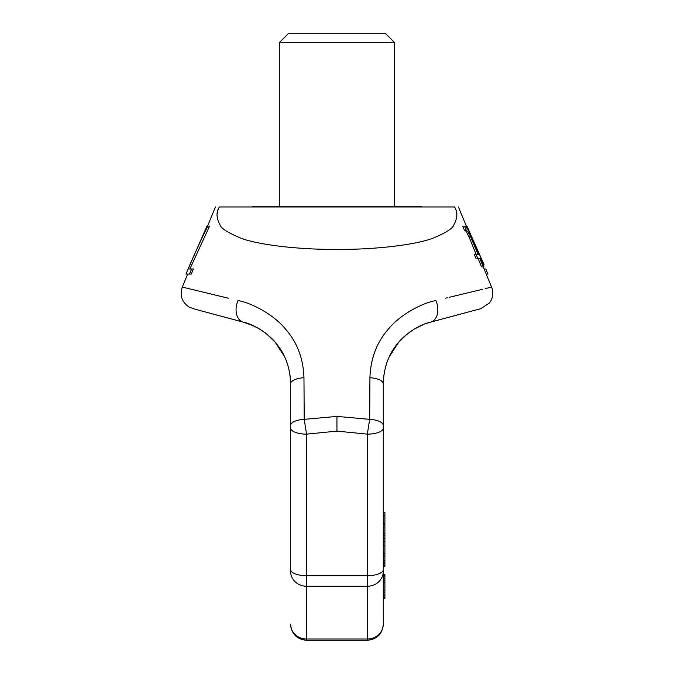 <?xml version="1.0" encoding="UTF-8"?>
<svg xmlns="http://www.w3.org/2000/svg" width="674" height="674" viewBox="0 0 674 674"><rect width="100%" height="100%" fill="white"/><g stroke="black" fill="none" stroke-linecap="round" stroke-linejoin="round"><path stroke-width="1.01" d="M383.295 568.148L383.295 574.543L384.896 574.543L384.896 598.512L383.295 598.512L383.295 624.107A15.982 14.921 0 0 1 367.313 639.028L367.313 640.3L306.577 640.3L306.577 639.028L367.313 639.028L367.313 586.254L306.577 586.254L306.577 434.14L336.949 431.124L336.949 416.414L304.201 419.338L303.966 377.718C303.283 358.517 297.175 342.358 285.641 329.232C274.739 315.634 253.138 303.308 238.015 300.537C164.414 282.76 164.414 282.76 238.015 300.537A15.982 10.868 105 0 0 243.213 322.113C176.79 304.311 176.79 304.311 243.213 322.113L253.188 325.685M290.595 568.148L290.595 569.572A15.982 6.117 180 0 0 306.577 575.689L367.313 575.689L367.313 434.14L336.949 431.124M219.429 206.952C216.084 211.788 216.244 217.685 219.909 224.644C220.786 228.2 227.761 232.698 240.837 238.141C257.333 244.62 297.916 249.709 336.949 249.405C375.974 249.709 416.557 244.62 433.062 238.141C446.137 232.698 453.105 228.2 453.981 224.644C457.654 217.685 457.806 211.788 454.461 206.952C459.727 206.952 459.727 206.952 454.461 206.952L219.429 206.952C214.172 206.952 214.172 206.952 219.429 206.952M217.18 213.944L217.272 213.127M217.365 212.563L217.618 211.375M218.174 209.572L218.528 208.687M218.89 207.929L219.16 207.415M290.595 569.572L290.595 383.86C290.174 368.501 285.801 355.569 277.486 345.071C269.642 334.186 254.14 324.329 243.213 322.113L194.828 309.147L189.259 307.142C181.879 302.205 179.554 295.524 182.292 287.082L190.009 288.944M190.338 289.02L217.062 295.482M217.887 295.675L228.267 298.186M189.841 268.968L209.572 226.127L206.935 226.127L185.948 274.074L189.495 274.074L191.66 268.968L189.841 268.968M189.495 274.074L191.264 274.074L193.43 268.968L188.113 268.968C194.921 253.036 201.484 238.756 207.811 226.127M456.719 213.944L456.618 213.127M456.525 212.563L456.281 211.375M455.725 209.572L455.363 208.687M455.001 207.929L454.731 207.415M383.295 428.024A15.982 6.117 0 0 1 367.313 434.14L369.689 419.338L369.925 377.718C370.607 358.517 376.715 342.358 388.258 329.232C399.151 315.634 420.753 303.308 435.876 300.537C509.477 282.76 509.477 282.76 435.876 300.537A15.982 10.868 75 0 1 430.678 322.113C497.1 304.311 497.1 304.311 430.678 322.113C419.75 324.329 404.248 334.186 396.405 345.071C388.089 355.569 383.725 368.501 383.295 383.86L383.295 624.107M483.258 266.929L491.607 287.082L485.137 288.641M482.879 289.188L456.829 295.482M456.012 295.675L449.128 297.335M447.334 297.773L445.624 298.186M383.295 425.479A15.982 6.209 0 0 0 369.689 419.338L336.949 416.414M464.496 226.127L462.726 226.127L464.453 230.205L465.928 231.224L468.775 236.33L477.908 258.774L479.93 258.774L483.342 266.929L483.983 266.929L480.579 258.774L481.295 258.774L479.602 254.688L478.877 254.688L468.405 230.205L466.155 227.146L464.496 226.127L466.231 230.205L469.079 233.271L478.22 254.688L474.403 254.688L476.139 258.774L477.908 258.774M478.178 258.774L481.598 266.929L483.342 266.929M404.114 336.655L410.736 331.364M414.257 329.089L424.064 324.27M426.962 323.225L430.652 322.113M389.429 356.529L398.553 342.409L389.437 356.529M383.295 383.455L383.843 375.519M420.188 325.93L418.074 326.966M414.308 329.055L410.803 331.322M407.206 334.001L398.797 342.131M396.447 345.021L394.56 347.624M393.431 349.317L392.967 350.042M387.558 360.902L387.272 361.668M384.332 372.402L383.573 377.861M444.747 318.339L443.972 318.549M445.009 318.271C447.148 317.698 447.148 317.698 445.009 318.271M383.295 538.888L383.295 383.86A15.982 6.226 0 0 0 369.925 377.718M384.896 576.068L383.295 576.068L383.295 578.107L384.896 578.107M306.577 434.14A15.982 6.117 0 0 1 290.595 428.024A15.982 6.117 180 0 0 306.577 434.14L304.201 419.338A15.982 6.209 180 0 0 290.595 425.479M243.247 322.113L246.937 323.225M253.71 325.93L255.817 326.966M259.583 329.055L263.087 331.322M266.685 334.001L275.102 342.131M277.452 345.021L279.339 347.624M280.468 349.317L280.923 350.042M286.332 360.902L286.618 361.668M289.567 372.402L290.317 377.861M290.056 375.519L290.595 383.455M228.402 318.136L229.927 318.549M303.966 377.718A15.982 6.226 180 0 0 290.595 383.86L290.587 382.596L290.595 383.86M284.462 356.529L275.337 342.409L284.462 356.529M256.356 327.244L259.642 329.089M265.101 332.771L268.699 335.694M267.603 334.759L266.491 333.849M256.727 327.438L249.827 324.27M228.882 318.271C226.742 317.698 226.742 317.698 228.882 318.271M383.295 512.585L384.896 512.585L384.896 566.236L383.295 566.236M383.295 555.983L384.896 555.983M383.295 553.388L384.896 553.388M383.295 524.279L384.896 524.279M383.295 541.374L384.896 541.374M383.295 538.779L384.896 538.779M383.295 535.855L384.896 535.855M383.295 533.252L384.896 533.252M383.295 526.874L384.896 526.874M383.295 598.006L384.896 598.006M383.295 596.979L384.896 596.979M383.295 594.94L384.896 594.94M383.295 592.901L384.896 592.901M383.295 590.348L384.896 590.348M383.295 582.698L384.896 582.698M383.295 580.154L384.896 580.154M383.295 575.048L384.896 575.048M383.295 515.416L384.896 515.416M383.295 523.892L384.896 523.892M383.295 563.009L384.896 563.009M383.295 565.124L384.896 565.124M383.295 562.689L384.896 562.689M383.295 560.574L384.896 560.574M383.295 565.857L384.896 565.857M484.092 268.968L485.819 268.968L487.942 274.074L487.42 274.074M486.207 274.074L487.934 274.074L485.819 268.968M466.357 226.127L466.964 226.127L484.058 264.688M466.079 226.127L466.964 226.127M464.453 230.205L466.231 230.205M465.928 231.224L467.689 231.224M478.658 258.774L479.93 258.774M476.467 254.688L478.22 254.688M468.775 236.33L470.528 236.33M467.326 233.271L469.079 233.271M288.202 33.7L385.697 33.7L394.484 42.487L279.407 42.487L288.202 33.7M252.556 206.952L252.556 206.311L421.334 206.311L421.334 206.952M383.295 571.333A15.982 14.921 0 0 1 367.313 586.254L367.313 575.689A15.982 6.117 0 0 0 383.295 569.572M290.595 624.107A15.982 14.921 180 0 0 306.577 639.028L306.577 586.254A15.982 14.921 180 0 1 290.595 571.333M215.478 206.952L207.541 226.127M182.292 287.082L187.675 274.074M458.413 206.952L467.377 228.587M446.592 317.842L463.51 313.309M466.501 312.509L480.975 308.633M491.599 287.082C493.73 292.735 493.031 298.018 489.509 302.938L480.992 308.625L430.678 322.113M367.313 640.3C377.019 639.348 382.343 634.023 383.295 624.318M306.577 640.3C296.872 639.348 291.547 634.023 290.595 624.318M383.295 560.439L384.896 560.439M383.295 545.83L384.896 545.83M394.484 206.311L394.484 42.487M279.407 206.311L279.407 42.487"/></g></svg>
